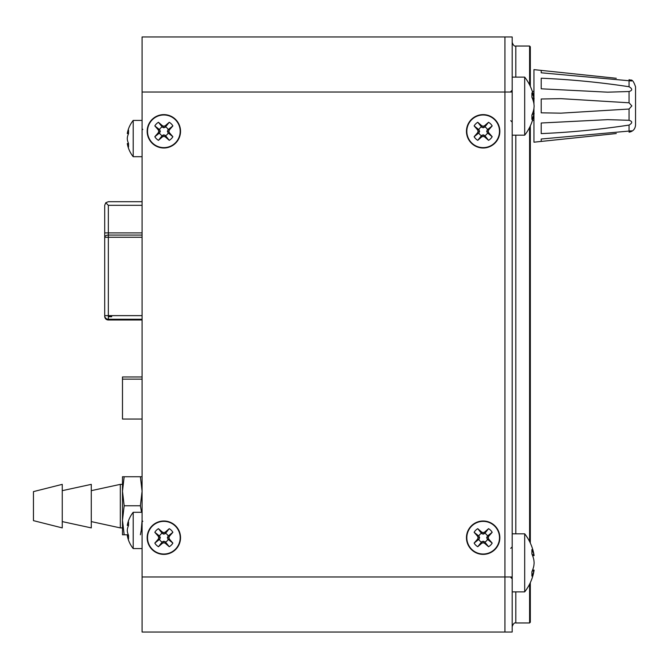 <?xml version="1.0" encoding="UTF-8"?>
<svg xmlns="http://www.w3.org/2000/svg" width="669" height="669" viewBox="0 0 669 669"><rect width="100%" height="100%" fill="white"/><g stroke="black" fill="none" stroke-linecap="round" stroke-linejoin="round"><path stroke-width="1" d="M629.052 109.03L560.898 113.161L541.213 112.827L541.213 98.987L560.898 98.652L629.052 102.792L631.845 105.911L629.052 109.03L629.052 120.295L607.653 119.642L541.213 123.004L541.213 133.608C570.548 132.362 599.825 129.518 629.052 125.078L629.052 131.074L541.213 139.018L541.213 141.427L616.283 133.541M533.954 97.908L533.954 69.626L541.213 70.387L541.213 72.796L629.052 80.74L629.052 86.736C599.825 82.304 570.548 79.46 541.213 78.214L541.213 88.81L607.653 92.171L629.052 91.519L629.052 102.792M616.283 78.273L541.213 70.396L541.213 72.796M541.213 141.418L533.954 142.196L533.954 114.391M533.954 108.194L533.954 113.395M533.954 98.903L533.954 104.113M629.052 120.295C632.59 121.382 632.59 122.979 629.052 125.078M629.052 131.074L631.586 130.806L629.052 132.153M629.052 79.661L631.586 81.008L629.052 80.74M629.052 86.736C632.59 88.835 632.59 90.432 629.052 91.519M629.052 79.619C630.808 81.058 632.314 77.295 635.55 86.836L635.55 124.978C635.216 129.042 633.05 131.442 629.052 132.194M524.688 135.18A47.173 47.173 0 0 0 534.113 113.412A47.106 15.972 5.7 0 1 533.862 114.424A47.165 30.548 5.8 0 1 531.897 119.4L531.897 115.068A47.165 35.75 173.3 0 0 533.862 109.022A47.106 44.095 164.5 0 0 534.113 106.154A47.106 44.095 15.5 0 0 533.862 103.285A47.165 35.75 6.7 0 0 531.897 97.239L531.897 92.907A47.165 30.548 174.2 0 1 533.862 97.875A47.106 15.972 174.3 0 1 534.113 98.887A47.173 47.173 0 0 0 524.688 77.127L524.688 135.18L512.186 135.18M534.113 98.887L532.624 99.037M533.862 97.875L532.24 98.042M534.113 113.412L532.624 113.262M533.862 114.424L532.24 114.265M529.597 584.146L529.597 622.964L530.325 622.237L530.325 582.64A47.173 47.173 0 0 0 534.113 570.113A47.106 15.972 5.7 0 1 533.862 571.125A47.165 30.548 5.8 0 1 531.897 576.093L531.897 571.761A47.165 35.75 173.3 0 0 533.862 565.715A47.106 44.095 164.5 0 0 534.113 562.846A47.106 44.095 15.5 0 0 533.862 559.978A47.165 35.75 6.7 0 0 531.897 553.932L531.897 549.6A47.165 30.548 174.2 0 1 533.862 554.576A47.106 15.972 174.3 0 1 534.113 555.588A47.173 47.173 0 0 0 524.688 533.82L524.688 591.873L512.186 591.873M534.113 555.588L532.624 555.738M533.862 554.576L532.24 554.735M524.688 591.873A47.173 47.173 0 0 0 534.113 570.113L532.624 569.963M533.862 571.125L532.24 570.958M142.079 419.045L122.486 419.045L122.486 376.956L122.486 379.131L142.079 379.131M122.486 412.873L122.486 385.302L122.486 412.873M108.336 315.994L111.715 315.994M104.707 256.854L104.707 315.634A3.629 3.629 -45 0 0 108.336 319.264L142.079 319.264L108.336 319.264A3.629 3.629 135 0 1 105.769 318.201M142.079 237.261L104.707 237.261L104.707 205.324L105.769 202.757L108.336 201.695L142.079 201.695L108.336 201.695M105.769 202.757L108.336 205.324L108.336 232.904L142.079 232.904M104.707 205.324L104.707 237.261A3.629 2.174 0 0 1 108.336 235.078L142.079 235.078M108.336 316.721L111.715 316.721M104.707 237.261L104.707 316.362A3.629 3.629 -45 0 0 108.336 319.983L142.079 319.983L108.336 319.983A3.629 3.629 135 0 1 105.769 318.921M104.707 232.904L104.707 234.861L104.707 232.904L108.336 232.904L108.336 315.634L142.079 315.634M122.486 505.764L122.486 476.738L124.175 476.738L122.486 491.247L124.175 505.764L122.486 520.273L122.486 505.764M122.486 534.79L122.486 520.273L124.175 534.79L122.486 534.79M124.175 505.764L140.39 505.764L142.079 491.247L140.39 476.738L124.175 476.738M140.39 476.738L142.079 476.738M128.289 534.79L124.175 534.79M140.39 534.79L141.142 530.927M141.259 530.174L142.079 520.273M141.544 512.295L140.39 505.764M133.206 512.295A29.026 29.026 0 0 0 127.277 525.416A28.993 10.252 -173 0 1 127.419 524.864A29.018 18.933 -173 0 1 128.54 521.987L128.54 525.474A29.018 21.834 -8.1 0 0 127.419 528.945A28.993 26.919 -17.9 0 0 127.277 530.433A28.993 26.919 -162.1 0 0 127.419 531.922A29.018 21.834 -171.9 0 0 128.54 535.401L128.54 538.888A29.018 18.933 -7 0 1 127.419 536.011A28.993 10.252 -7 0 1 127.277 535.459A29.026 29.026 0 0 0 133.206 548.58L133.206 512.295L142.079 512.295M127.277 535.459L128.507 535.309M127.419 536.011L128.54 535.869M127.277 525.416L128.507 525.566M127.419 524.864L128.54 524.998M142.079 120.42L133.206 120.42A29.026 29.026 0 0 0 127.277 133.541A28.993 10.252 -173 0 1 127.419 132.989A29.018 18.933 -173 0 1 128.54 130.112L128.54 133.599A29.018 21.834 -8.1 0 0 127.419 137.078A28.993 26.919 -17.9 0 0 127.277 138.567A28.993 26.919 -162.1 0 0 127.419 140.055A29.018 21.834 -171.9 0 0 128.54 143.526L128.54 147.013A29.018 18.933 -7 0 1 127.419 144.136A28.993 10.252 -7 0 1 127.277 143.584A29.026 29.026 0 0 0 133.206 156.705L133.206 120.42A29.026 29.026 0 0 0 127.277 133.541L128.507 133.691M142.079 156.705L133.206 156.705A29.026 29.026 0 0 1 127.277 143.584L128.507 143.434M127.419 144.136L128.54 144.002M127.419 132.989L128.54 133.131M147.523 537.692A16.332 16.332 0 0 0 172.017 551.833A16.332 16.332 0 0 0 172.017 523.551A16.332 16.332 0 0 0 147.523 537.692M158.453 528.661L162.366 532.081L163.855 532.649L165.335 532.081L169.249 528.661A10.52 10.52 0 0 1 172.878 532.29L169.466 536.204L168.897 537.692L169.466 539.181L172.878 543.094A10.52 10.52 0 0 1 169.249 546.724L165.335 543.312L163.855 542.743L162.366 543.312L158.453 546.724A10.52 10.52 0 0 1 154.823 543.094L158.235 539.181L158.804 537.692L158.235 536.204L154.823 532.29A10.52 10.52 0 0 1 158.453 528.661L162.199 533.394A4.608 4.608 0 0 0 159.548 536.045L160.334 537.692L159.548 539.348A4.608 4.608 0 0 0 162.199 541.999L163.855 541.213L165.502 541.999A4.608 4.608 0 0 0 168.153 539.348L167.367 537.692L168.153 536.045A4.608 4.608 0 0 0 165.502 533.394L163.855 534.171L162.199 533.394M163.855 532.649L163.855 534.171M162.366 532.081L162.366 533.553M165.335 532.081L165.335 533.553M158.235 536.204L159.707 536.204M158.804 537.692L160.334 537.692M154.823 532.29L159.548 536.045M169.249 528.661L165.502 533.394M168.153 536.045L172.878 532.29M169.466 536.204L167.994 536.204M168.897 537.692L167.367 537.692M169.466 539.181L167.994 539.181M172.878 543.094L168.153 539.348M165.502 541.999L169.249 546.724M165.335 543.312L165.335 541.84M163.855 542.743L163.855 541.213M162.366 543.312L162.366 541.84M158.453 546.724L162.199 541.999M159.548 539.348L154.823 543.094M158.235 539.181L159.707 539.181M147.523 131.308A16.332 16.332 0 0 0 172.017 145.449A16.332 16.332 0 0 0 172.017 117.167A16.332 16.332 0 0 0 147.523 131.308M158.453 122.276L162.366 125.688L163.855 126.257L165.335 125.688L169.249 122.276A10.52 10.52 0 0 1 172.878 125.906L169.466 129.819L168.897 131.308L169.466 132.797L172.878 136.71A10.52 10.52 0 0 1 169.249 140.339L165.335 136.919L163.855 136.351L162.366 136.919L158.453 140.339A10.52 10.52 0 0 1 154.823 136.71L158.235 132.797L158.804 131.308L158.235 129.819L154.823 125.906A10.52 10.52 0 0 1 158.453 122.276L162.199 127.001A4.608 4.608 0 0 0 159.548 129.652L160.334 131.308L159.548 132.955A4.608 4.608 0 0 0 162.199 135.606L163.855 134.829L165.502 135.606A4.608 4.608 0 0 0 168.153 132.955L167.367 131.308L168.153 129.652A4.608 4.608 0 0 0 165.502 127.001L163.855 127.787L162.199 127.001M163.855 126.257L163.855 127.787M162.366 125.688L162.366 127.16M165.335 125.688L165.335 127.16M158.235 129.819L159.707 129.819M158.804 131.308L160.334 131.308M154.823 125.906L159.548 129.652M169.249 122.276L165.502 127.001M168.153 129.652L172.878 125.906M169.466 129.819L167.994 129.819M168.897 131.308L167.367 131.308M169.466 132.797L167.994 132.797M172.878 136.71L168.153 132.955M165.502 135.606L169.249 140.339M165.335 136.919L165.335 135.447M163.855 136.351L163.855 134.829M162.366 136.919L162.366 135.447M158.453 140.339L162.199 135.606M159.548 132.955L154.823 136.71M158.235 132.797L159.707 132.797M466.828 131.308A16.332 16.332 0 0 0 491.322 145.449A16.332 16.332 0 0 0 491.322 117.167A16.332 16.332 0 0 0 466.828 131.308M477.75 122.276L481.663 125.688L483.152 126.257L484.64 125.688L488.554 122.276A10.52 10.52 0 0 1 492.183 125.906L488.771 129.819L488.203 131.308L488.771 132.797L492.183 136.71A10.52 10.52 0 0 1 488.554 140.339L484.64 136.919L483.152 136.351L481.663 136.919L477.75 140.339A10.52 10.52 0 0 1 474.12 136.71L477.541 132.797L478.109 131.308L477.541 129.819L474.12 125.906A10.52 10.52 0 0 1 477.75 122.276L481.504 127.001A4.608 4.608 0 0 0 478.853 129.652L479.631 131.308L478.853 132.955A4.608 4.608 0 0 0 481.504 135.606L483.152 134.829L484.808 135.606A4.608 4.608 0 0 0 487.458 132.955L486.672 131.308L487.458 129.652A4.608 4.608 0 0 0 484.808 127.001L483.152 127.787L481.504 127.001M483.152 126.257L483.152 127.787M481.663 125.688L481.663 127.16M484.64 125.688L484.64 127.16M477.541 129.819L479.012 129.819M478.109 131.308L479.631 131.308M474.12 125.906L478.853 129.652M488.554 122.276L484.808 127.001M487.458 129.652L492.183 125.906M488.771 129.819L487.3 129.819M488.203 131.308L486.672 131.308M488.771 132.797L487.3 132.797M492.183 136.71L487.458 132.955M484.808 135.606L488.554 140.339M484.64 136.919L484.64 135.447M483.152 136.351L483.152 134.829M481.663 136.919L481.663 135.447M477.75 140.339L481.504 135.606M478.853 132.955L474.12 136.71M477.541 132.797L479.012 132.797M466.828 537.692A16.332 16.332 0 0 0 491.322 551.833A16.332 16.332 0 0 0 491.322 523.551A16.332 16.332 0 0 0 466.828 537.692M477.75 528.661L481.663 532.081L483.152 532.649L484.64 532.081L488.554 528.661A10.52 10.52 0 0 1 492.183 532.29L488.771 536.204L488.203 537.692L488.771 539.181L492.183 543.094A10.52 10.52 0 0 1 488.554 546.724L484.64 543.312L483.152 542.743L481.663 543.312L477.75 546.724A10.52 10.52 0 0 1 474.12 543.094L477.541 539.181L478.109 537.692L477.541 536.204L474.12 532.29A10.52 10.52 0 0 1 477.75 528.661L481.504 533.394A4.608 4.608 0 0 0 478.853 536.045L479.631 537.692L478.853 539.348A4.608 4.608 0 0 0 481.504 541.999L483.152 541.213L484.808 541.999A4.608 4.608 0 0 0 487.458 539.348L486.672 537.692L487.458 536.045A4.608 4.608 0 0 0 484.808 533.394L483.152 534.171L481.504 533.394M483.152 532.649L483.152 534.171M481.663 532.081L481.663 533.553M484.64 532.081L484.64 533.553M477.541 536.204L479.012 536.204M478.109 537.692L479.631 537.692M474.12 532.29L478.853 536.045M488.554 528.661L484.808 533.394M487.458 536.045L492.183 532.29M488.771 536.204L487.3 536.204M488.203 537.692L486.672 537.692M488.771 539.181L487.3 539.181M492.183 543.094L487.458 539.348M484.808 541.999L488.554 546.724M484.64 543.312L484.64 541.84M483.152 542.743L483.152 541.213M481.663 543.312L481.663 541.84M477.75 546.724L481.504 541.999M478.853 539.348L474.12 543.094M477.541 539.181L479.012 539.181M142.079 576.987L142.079 36.971L504.928 36.971L504.928 632.029L512.186 632.029L512.186 576.987L504.928 576.987L504.928 632.029L142.079 632.029L142.079 576.987L504.928 576.987L504.928 92.013L512.186 92.013L512.186 576.987M142.079 92.013L504.928 92.013L504.928 36.971L512.186 36.971L512.186 92.013M515.807 77.127L515.807 46.036L529.597 46.036L530.325 46.763L530.325 86.36M530.325 125.948L530.325 543.052M529.597 46.036L529.597 84.854M529.597 127.445L529.597 541.556M512.186 498.121L512.186 505.906M147.163 131.308A16.692 16.692 0 0 1 163.855 114.616A16.692 16.692 0 0 1 180.538 131.308A16.692 16.692 0 0 1 163.855 148A16.692 16.692 0 0 1 147.163 131.308M466.46 131.308A16.692 16.692 0 0 1 483.152 114.616A16.692 16.692 0 0 1 499.843 131.308A16.692 16.692 0 0 1 483.152 148A16.692 16.692 0 0 1 466.46 131.308M147.163 537.692A16.692 16.692 0 0 1 163.855 521A16.692 16.692 0 0 1 180.538 537.692A16.692 16.692 0 0 1 163.855 554.384A16.692 16.692 0 0 1 147.163 537.692M466.46 537.692A16.692 16.692 0 0 1 483.152 521A16.692 16.692 0 0 1 499.843 537.692A16.692 16.692 0 0 1 483.152 554.384A16.692 16.692 0 0 1 466.46 537.692M122.486 527.9L120.311 527.9L120.311 484.356L122.486 484.356M33.45 520.624L33.45 491.615L62.25 484.356L62.25 527.9L33.45 520.641M62.25 521.594L91.285 527.9L91.285 484.356L62.25 490.661M142.079 205.324L108.336 205.324M108.336 319.983L142.079 319.983L108.336 319.983L108.336 319.264L142.079 319.264L108.336 319.264L108.336 315.634L104.707 315.634L104.782 316.362M515.807 135.18L515.807 533.82M515.807 591.873L515.807 622.964L529.597 622.964M532.465 120.42L533.954 120.42M532.307 91.394L533.954 91.394M524.688 77.127L512.186 77.127M510.731 120.663L512.186 122.118M510.731 91.636L512.186 90.19M524.688 533.82L512.186 533.82M510.731 577.364L512.186 578.81M510.731 548.337L512.186 546.882M122.486 376.956L142.079 376.956M133.206 548.58L142.079 548.58M142.806 521.368L142.079 520.641M142.806 129.493L142.079 128.766M515.807 46.036C514.453 46.504 513.24 45.291 512.186 42.406M515.807 622.964C514.453 622.496 513.24 623.709 512.186 626.594M91.285 521.594L120.311 527.9M91.285 490.661L120.311 484.356"/></g></svg>
